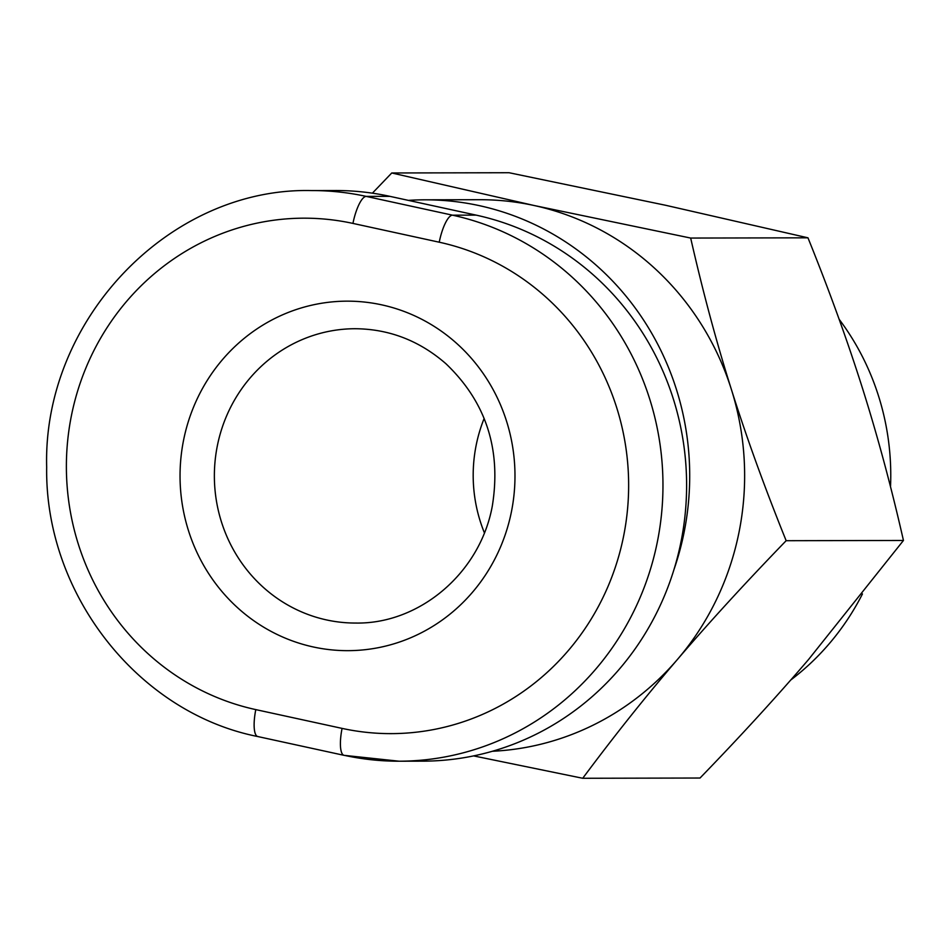 <?xml version="1.0" encoding="UTF-8"?>
<svg xmlns="http://www.w3.org/2000/svg" width="951" height="951" viewBox="0 0 951 951"><rect width="100%" height="100%" fill="white"/><g stroke="black" fill="none" stroke-linecap="round" stroke-linejoin="round"><path stroke-width="1.43" d="M484.392 532.81A147.155 141.021 89.9 0 1 476.154 445.294A147.155 141.021 89.9 0 1 484.154 418.44M673.997 569.494A275.921 264.426 -90.1 0 0 684.138 532.108A275.921 264.426 -90.1 0 0 424.717 199.817A275.921 264.426 -90.1 0 0 408.419 200.376M372.388 193.172L391.764 172.975L509.07 172.725L665.557 205.261L807.97 237.821C829.272 290.519 847.496 340.838 862.64 388.769L862.866 389.482C877.963 437.412 891.491 487.744 903.45 540.465L808.54 659.518C776.301 697.142 740.128 736.645 700.031 778.025L582.725 778.275C614.061 736.181 645.539 696.691 677.16 659.78A275.921 264.426 -90.1 0 0 677.635 659.221L677.16 659.78A275.921 264.426 89.9 0 1 492.404 751.266M391.764 172.975L534.177 205.523L690.676 238.059C702.872 291.695 716.4 342.015 731.26 389.042L731.485 389.755A275.921 264.426 89.9 0 1 739.07 532.001A275.921 264.426 89.9 0 1 677.635 659.221C709.22 622.311 745.394 582.808 786.156 540.703L903.45 540.465M862.462 593.935A252.93 242.386 89.9 0 1 790.757 680.013M839.115 319.251A252.93 242.386 89.9 0 1 890.516 486.829M258.28 736.597A27.591 7.715 -77.7 0 1 257.804 736.549L344.096 755.344A27.591 7.715 -77.7 0 0 344.559 755.391A275.921 264.426 -90.1 0 0 399.099 761.204L422.755 761.157A275.921 264.426 -90.1 0 0 685.243 513.302A275.921 264.426 -90.1 0 0 476.154 215.128L389.874 196.346A275.921 264.426 -90.1 0 0 335.334 190.521L311.69 190.569C169.718 187.062 42.676 319.655 46.67 467.131C44.756 593.888 137.931 712.798 257.804 736.549A27.591 7.715 -77.7 0 1 255.795 709.612A248.33 237.988 89.9 0 1 71.396 415.777A248.33 237.988 89.9 0 1 352.94 223.414A27.591 7.715 -77.7 0 1 366.218 196.393A275.921 264.426 -90.1 0 0 311.69 190.569M807.97 237.821L690.676 238.059M582.725 778.275L473.622 755.902M424.717 199.817L479.637 199.71A275.921 264.426 89.9 0 1 534.177 205.523A275.921 264.426 89.9 0 1 731.26 389.042A275.921 264.426 -90.1 0 1 731.485 389.755C746.297 436.771 764.521 487.09 786.156 540.703M217.339 445.829A147.155 141.021 89.9 0 1 355.092 328.725C389.161 328.975 419.462 340.672 445.995 363.793C486.032 402.059 501.462 449.526 492.285 506.182C479.875 573.619 418.951 624.225 355.698 623.048A147.155 141.021 89.9 0 1 217.339 445.829M511.46 511.602A174.758 167.471 -90.1 0 0 381.696 304.843A174.758 167.471 -90.1 0 0 183.567 440.206A174.758 167.471 -90.1 0 0 313.331 646.977A174.758 167.471 -90.1 0 0 511.46 511.602M352.94 223.414L439.231 242.208A248.33 237.988 89.9 0 1 623.63 536.031A248.33 237.988 89.9 0 1 342.075 728.395L255.795 709.612M439.231 242.208A27.591 7.715 -77.7 0 1 452.51 215.176A275.921 264.426 -90.1 0 1 661.599 513.35A275.921 264.426 -90.1 0 1 399.099 761.204L344.096 755.344A27.591 7.715 -77.7 0 1 342.075 728.395M476.154 215.128L452.51 215.176L366.218 196.393L389.874 196.346"/></g></svg>
